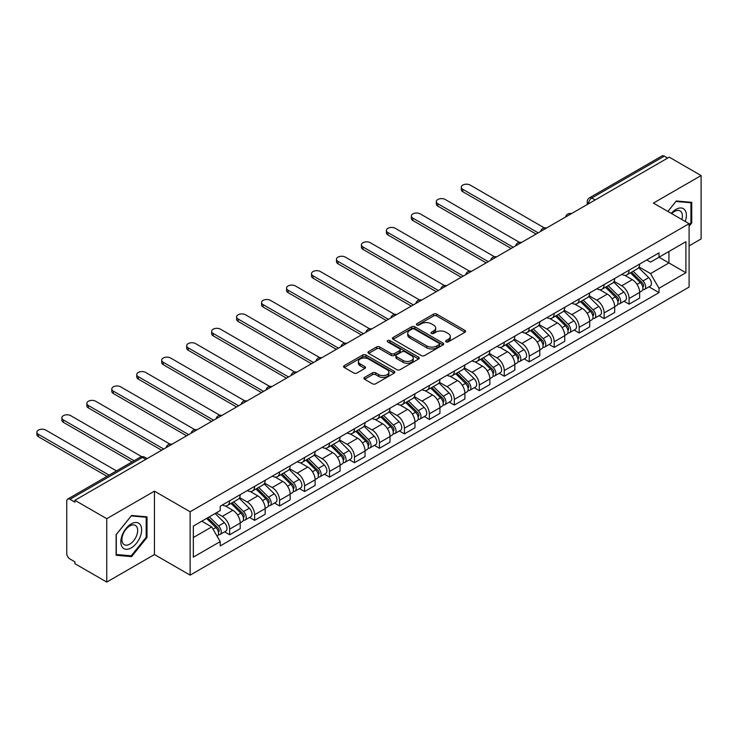 <?xml version="1.0" encoding="UTF-8"?>
<svg xmlns="http://www.w3.org/2000/svg" width="738" height="738" viewBox="0 0 738 738"><rect width="100%" height="100%" fill="white"/><g stroke="black" fill="none" stroke-linecap="round" stroke-linejoin="round"><path stroke-width="1.11" d="M446.056 341.879A1.559 0.895 0 0 0 448.261 341.879L464.949 332.248A2.223 1.282 0 0 0 465.604 331.344A2.223 1.282 0 0 0 464.949 330.43L436.675 314.111A2.223 1.282 0 0 0 433.538 314.111L416.841 323.742A1.559 0.895 0 0 0 416.389 324.379A1.559 0.895 0 0 0 416.841 325.015A1.559 0.895 0 0 0 419.046 325.015L421.204 323.77A7.112 4.105 0 0 1 431.26 323.77L433.612 325.126A7.112 4.105 0 0 1 435.697 328.032A7.112 4.105 0 0 1 433.612 330.928L431.453 332.183A1.559 0.895 0 0 0 431.001 332.81A1.559 0.895 0 0 0 431.453 333.447A1.559 0.895 0 0 0 433.649 333.447L435.807 332.201A7.112 4.105 0 0 1 445.863 332.201L448.224 333.567A7.112 4.105 0 0 1 450.3 336.463A7.112 4.105 0 0 1 448.224 339.369L446.056 340.615A1.559 0.895 0 0 0 445.604 341.251A1.559 0.895 0 0 0 446.056 341.879L446.056 340.615M364.572 377.413A2.223 1.282 0 0 0 363.926 378.317A2.223 1.282 0 0 0 364.572 379.221L372.505 383.806A2.223 1.282 0 0 0 375.651 383.806L394.184 373.105A2.223 1.282 0 0 0 394.839 372.192A2.223 1.282 0 0 0 394.184 371.288L365.91 354.969A2.223 1.282 0 0 0 362.773 354.969L344.231 365.67A2.223 1.282 0 0 0 343.585 366.574A2.223 1.282 0 0 0 344.231 367.478L353.816 373.013A2.223 1.282 0 0 0 356.961 373.013L364.895 368.428A2.223 1.282 0 0 0 365.541 367.524A2.223 1.282 0 0 0 364.895 366.62L360.135 363.871A5.941 3.432 0 0 1 358.4 361.445A5.941 3.432 0 0 1 362.063 358.281A5.941 3.432 0 0 1 368.539 359.019L387.155 369.766A5.941 3.432 0 0 1 388.898 372.192A5.941 3.432 0 0 1 385.227 375.365A5.941 3.432 0 0 1 378.751 374.618L375.651 372.828A2.223 1.282 0 0 0 372.505 372.828L364.572 377.413L364.572 379.221M190.127 511.766L154.445 491.157L106.761 518.694L74.907 500.309L669.255 157.166L701.1 175.552L653.416 203.088L689.098 223.688L190.127 511.766L190.127 575.142L689.098 287.073L689.098 223.688M421.361 355.596A2.223 1.282 0 0 0 424.498 355.596L443.04 344.895A2.223 1.282 0 0 0 443.686 343.991A2.223 1.282 0 0 0 443.04 343.087L414.765 326.759A2.223 1.282 0 0 0 411.619 326.759L393.086 337.46A2.223 1.282 0 0 0 392.431 338.373A2.223 1.282 0 0 0 393.086 339.277L421.361 355.596M388.289 342.22A1.559 0.895 0 0 1 389.867 342.441L389.867 340.587L418.612 357.183A2.223 1.282 0 0 1 419.258 358.096A2.223 1.282 0 0 1 418.612 359L400.079 369.701A2.223 1.282 0 0 1 396.933 369.701L368.659 353.382L368.659 351.565A2.223 1.282 0 0 0 368.013 352.469A2.223 1.282 0 0 0 368.659 353.382M368.659 351.565L376.592 346.98A2.223 1.282 0 0 1 379.738 346.98L391.205 353.603A2.223 1.282 0 0 0 394.341 353.603L399.609 350.568A2.223 1.282 0 0 0 400.254 349.655A2.223 1.282 0 0 0 399.609 348.751L387.662 341.86A1.559 0.895 0 0 1 387.21 341.224A1.559 0.895 0 0 1 388.17 340.393A1.559 0.895 0 0 1 389.867 340.587M106.761 518.694L106.761 582.07L74.907 563.684L74.907 561.839L69.953 558.98A4.529 2.611 -120 0 1 66.752 553.435L66.752 501.139A4.529 2.611 -120 0 1 67.684 499.063L140.183 457.209A4.529 2.611 60 0 1 142.443 457.44L69.953 499.294A4.529 2.611 -120 0 0 67.684 499.063M689.098 245.865L701.1 238.937L701.1 175.552M106.761 582.07L154.445 554.542L190.127 575.142M74.907 500.309L74.907 502.154L69.953 499.294M595.16 199.943L591.802 198.005A4.529 2.611 60 0 0 589.542 197.775L662.032 155.93A4.529 2.611 60 0 1 664.292 156.152L591.802 198.005A4.529 2.611 120 0 0 588.601 203.55L588.601 203.734M667.65 158.089L664.292 156.152M629.09 270.163A10.415 6.015 60 0 1 626.931 274.831L637.494 268.733A10.415 6.015 -120 0 0 639.652 264.066M614.099 281.372L621.728 285.772A10.415 6.015 60 0 1 629.09 298.521L639.652 292.423A10.415 6.015 -120 0 0 632.291 279.674L624.726 275.311M639.652 292.423L639.652 298.06L629.09 304.157L624.025 301.233M626.931 274.831A10.415 6.015 60 0 1 621.802 274.361M629.09 298.521L629.09 304.157M604.127 284.573A10.415 6.015 60 0 1 601.968 289.25L612.531 283.152A10.415 6.015 -120 0 0 614.68 278.475M599.062 315.652L604.127 318.576L614.689 312.478L614.689 306.842A10.415 6.015 -120 0 0 607.328 294.093L599.763 289.73M601.968 289.25A10.415 6.015 60 0 1 596.839 288.779M589.136 295.781L596.765 300.191A10.415 6.015 60 0 1 604.127 312.94L604.127 318.576M579.155 298.991A10.415 6.015 60 0 1 577.005 303.659L587.568 297.562A10.415 6.015 -120 0 0 589.717 292.894M574.09 330.061L579.155 332.986L589.717 326.888L589.717 321.251A10.415 6.015 -120 0 0 582.356 308.502L574.801 304.139M577.005 303.659A10.415 6.015 60 0 1 571.876 303.189M564.173 310.2L571.793 314.6A10.415 6.015 60 0 1 579.155 327.349L579.155 332.986M554.192 313.401A10.415 6.015 60 0 1 552.042 318.069L562.596 311.971A10.415 6.015 -120 0 0 564.755 307.303M549.127 344.48L554.192 347.404L564.755 341.307L564.755 335.67A10.415 6.015 -120 0 0 557.393 322.921L549.838 318.548M552.042 318.069A10.415 6.015 60 0 1 546.913 317.608M539.201 324.609L546.83 329.019A10.415 6.015 60 0 1 554.192 341.768L554.192 347.404M529.229 327.81A10.415 6.015 60 0 1 527.07 332.487L537.633 326.39A10.415 6.015 -120 0 0 539.792 321.713M524.165 358.889L529.229 361.814L539.792 355.716L539.792 350.08A10.415 6.015 -120 0 0 532.43 337.331L524.875 332.967M527.07 332.487A10.415 6.015 60 0 1 521.95 332.017M514.238 339.019L521.867 343.428A10.415 6.015 60 0 1 529.229 356.177L529.229 361.814M504.266 342.229A10.415 6.015 60 0 1 502.108 346.897L512.67 340.799A10.415 6.015 -120 0 0 514.829 336.131M499.202 373.299L504.266 376.223L514.829 370.125L514.829 364.489A10.415 6.015 -120 0 0 507.467 351.74L499.903 347.377M502.108 346.897A10.415 6.015 60 0 1 496.988 346.426M489.276 353.437L496.905 357.838A10.415 6.015 60 0 1 504.266 370.587L504.266 376.223M479.303 356.639A10.415 6.015 60 0 1 477.145 361.316L487.707 355.218A10.415 6.015 -120 0 0 489.866 350.541M474.239 387.718L479.303 390.642L489.866 384.544L489.866 378.908A10.415 6.015 -120 0 0 482.504 366.159L474.94 361.795M477.145 361.316A10.415 6.015 60 0 1 472.025 360.845M464.313 367.847L471.942 372.256A10.415 6.015 60 0 1 479.303 385.005L479.303 390.642M454.34 371.048A10.415 6.015 60 0 1 452.182 375.725L462.744 369.627A10.415 6.015 -120 0 0 464.894 364.95M449.276 402.127L454.34 405.051L464.903 398.954L464.903 393.317A10.415 6.015 -120 0 0 457.542 380.568L449.977 376.205M452.182 375.725A10.415 6.015 60 0 1 447.053 375.255M439.35 382.266L446.979 386.666A10.415 6.015 60 0 1 454.34 399.415L454.34 405.051M429.368 385.467A10.415 6.015 60 0 1 427.219 390.134L437.782 384.037A10.415 6.015 -120 0 0 439.931 379.369M424.313 416.546L429.368 419.47L439.931 413.372L439.931 407.736A10.415 6.015 -120 0 0 432.569 394.978L425.014 390.614M427.219 390.134A10.415 6.015 60 0 1 422.09 389.673M414.387 396.675L422.007 401.075A10.415 6.015 60 0 1 429.368 413.834L429.368 419.47M404.406 399.876A10.415 6.015 60 0 1 402.256 404.553L412.81 398.455A10.415 6.015 -120 0 0 414.968 393.778M399.341 430.955L404.406 433.879L414.968 427.782L414.968 422.145A10.415 6.015 -120 0 0 407.607 409.396L400.051 405.033M402.256 404.553A10.415 6.015 60 0 1 397.127 404.083M389.415 411.084L397.044 415.494A10.415 6.015 60 0 1 404.406 428.243L404.406 433.879M379.443 414.295A10.415 6.015 60 0 1 377.284 418.963L387.847 412.865A10.415 6.015 -120 0 0 390.005 408.197M374.378 445.365L379.443 448.289L390.005 442.191L390.005 436.555A10.415 6.015 -120 0 0 382.644 423.806L375.089 419.442M377.284 418.963A10.415 6.015 60 0 1 372.164 418.492M364.452 425.503L372.081 429.903A10.415 6.015 60 0 1 379.443 442.652L379.443 448.289M354.48 428.704A10.415 6.015 60 0 1 352.321 433.381L362.884 427.284A10.415 6.015 -120 0 0 365.042 422.606M349.415 459.783L354.48 462.708L365.042 456.61L365.042 450.973A10.415 6.015 -120 0 0 357.681 438.224L350.116 433.852M352.321 433.381A10.415 6.015 60 0 1 347.201 432.911M339.489 439.913L347.118 444.322A10.415 6.015 60 0 1 354.48 457.071L354.48 462.708M329.517 443.114A10.415 6.015 60 0 1 327.358 447.791L337.921 441.693A10.415 6.015 -120 0 0 340.08 437.016M324.452 474.193L329.517 477.117L340.08 471.019L340.08 465.383A10.415 6.015 -120 0 0 332.718 452.634L325.154 448.27M327.358 447.791A10.415 6.015 60 0 1 322.238 447.32M314.526 454.331L322.155 458.732A10.415 6.015 60 0 1 329.517 471.481L329.517 477.117M304.554 457.532A10.415 6.015 60 0 1 302.396 462.2L312.958 456.102A10.415 6.015 -120 0 0 315.117 451.435M299.49 488.611L304.554 491.526L315.117 485.429L315.117 479.801A10.415 6.015 -120 0 0 307.755 467.043L300.191 462.68M302.396 462.2A10.415 6.015 60 0 1 297.266 461.73M289.564 468.741L297.193 473.141A10.415 6.015 60 0 1 304.554 485.899L304.554 491.526M279.582 471.942A10.415 6.015 60 0 1 277.433 476.619L287.995 470.521A10.415 6.015 -120 0 0 290.145 465.844M274.527 503.021L279.582 505.945L290.145 499.847L290.145 494.211A10.415 6.015 -120 0 0 282.783 481.462L275.228 477.099M277.433 476.619A10.415 6.015 60 0 1 272.304 476.148M264.601 483.15L272.23 487.56A10.415 6.015 60 0 1 279.582 500.309L279.582 505.945M254.619 486.36A10.415 6.015 60 0 1 252.47 491.028L263.032 484.931A10.415 6.015 -120 0 0 265.182 480.263M249.555 517.43L254.619 520.355L265.182 514.257L265.182 508.62A10.415 6.015 -120 0 0 257.82 495.871L250.265 491.508M252.47 491.028A10.415 6.015 60 0 1 247.341 490.558M239.629 497.569L247.258 501.969A10.415 6.015 60 0 1 254.619 514.718L254.619 520.355M229.656 500.77A10.415 6.015 60 0 1 227.498 505.447L238.06 499.349A10.415 6.015 -120 0 0 240.219 494.672M224.592 531.849L229.656 534.773L240.219 528.676L240.219 523.039A10.415 6.015 -120 0 0 232.857 510.29L225.302 505.917M227.498 505.447A10.415 6.015 60 0 1 222.378 504.976M216.216 512.873L222.295 516.388A10.415 6.015 60 0 1 229.656 529.137L229.656 534.773M646.774 259.951L650.529 262.119L685.897 241.704L668.932 251.501L668.932 262.959L650.529 273.577L639.062 266.962M193.328 537.541L211.732 526.914L220.219 541.609L193.328 557.125L193.328 526.083L220.219 510.567L220.219 506.222L659.016 252.885L659.016 257.23L685.897 272.746L659.016 288.272L650.529 273.577M685.897 241.704L685.897 272.746M220.219 541.609L220.219 545.945L659.016 292.617L659.016 288.272M689.098 226.225L691.737 222.941L691.737 202.35L676.294 200.976L667.881 211.437M154.445 491.157L154.445 554.542M116.115 555.271L131.558 556.655L147 537.439L147 516.849L131.558 515.475L116.115 534.681L116.115 555.271M211.732 526.914L201.815 521.185M648.988 286.824L659.016 292.617M690.934 222.479L691.737 222.941M129.925 555.714L131.558 556.655M146.207 536.978L147 537.439M446.684 342.1L448.224 341.214A7.112 4.105 0 0 0 450.3 338.308L450.3 336.463M435.697 328.032L435.697 329.877A7.112 4.105 0 0 1 433.612 332.783L432.071 333.668M464.922 332.266L436.675 315.956A2.223 1.282 0 0 0 433.538 315.956L417.468 325.237M443.003 344.914L414.765 328.613A2.223 1.282 0 0 0 411.619 328.613L393.114 339.296M439.11 344.628A1.559 0.895 0 0 0 439.562 343.991A1.559 0.895 0 0 0 439.11 343.354L414.295 329.028A1.559 0.895 0 0 0 412.09 329.028L409.811 330.347A7.112 4.105 0 0 0 407.736 333.244A7.112 4.105 0 0 0 409.811 336.15L426.776 345.938A7.112 4.105 0 0 0 436.831 345.938L439.11 344.628L439.11 346.473A1.559 0.895 0 0 0 439.562 345.836L439.562 343.991M407.736 333.244L407.736 335.089A7.112 4.105 0 0 0 409.811 337.995L409.811 336.15M439.11 346.473L436.831 347.792A7.112 4.105 0 0 1 426.776 347.792L409.811 337.995M368.686 353.391L376.592 348.834L376.592 346.98M400.254 349.655L400.254 351.509A2.223 1.282 0 0 1 399.609 352.413L394.341 355.448A2.223 1.282 0 0 1 391.205 355.448L379.738 348.834A2.223 1.282 0 0 0 376.592 348.834M389.867 342.441L418.584 359.019M403.096 360.476A5.941 3.432 0 0 0 409.572 361.214A5.941 3.432 0 0 0 413.243 358.05A5.941 3.432 0 0 0 411.5 355.624L404.95 351.832A2.223 1.282 0 0 0 401.804 351.832L396.546 354.877A2.223 1.282 0 0 0 395.891 355.781A2.223 1.282 0 0 0 396.546 356.685L403.096 360.476L403.096 362.321A5.941 3.432 0 0 0 409.572 363.068A5.941 3.432 0 0 0 413.243 359.895L413.243 358.05M395.891 355.781L395.891 357.626A2.223 1.282 0 0 0 396.546 358.539L396.546 356.685M403.096 362.321L396.546 358.539M388.898 372.192L388.898 374.046A5.941 3.432 0 0 1 385.227 377.21A5.941 3.432 0 0 1 378.751 376.472L375.651 374.683A2.223 1.282 0 0 0 372.505 374.683L364.609 379.24M358.4 361.445L358.4 363.299A5.941 3.432 0 0 0 360.135 365.725L360.135 363.871M364.858 368.446L360.135 365.725M394.157 373.124L365.91 356.814A2.223 1.282 0 0 0 362.773 356.814L344.268 367.496M630.427 272.811L640.261 282.516A5.655 3.266 60 0 1 641.756 291.003L639.643 292.22M632.392 274.748L636.562 277.156M544.367 227.904L470.18 185.072A5.203 3.007 -0 0 0 464.506 184.417A5.203 3.007 -0 0 0 461.296 187.194A5.203 3.007 -0 0 0 462.818 189.315L538.187 232.839M631.525 272.184L642.291 282.811A2.712 1.568 60 0 1 643.01 286.879A2.712 1.568 60 0 1 642.761 286.981M633.149 271.243L642.982 280.947A5.655 3.266 60 0 1 644.477 289.425A5.655 3.266 60 0 1 642.77 289.61M638.656 267.663L648.748 277.617A5.655 3.266 60 0 1 650.243 286.104L644.477 289.425M536.111 234.038L462.818 191.723A5.203 3.007 180 0 1 461.296 189.592L461.296 187.194M605.464 287.23L615.298 296.925A5.655 3.266 60 0 1 616.793 305.412L614.68 306.63M607.429 289.158L611.599 291.565M519.404 242.313L445.217 199.481A5.203 3.007 -0 0 0 439.544 198.826A5.203 3.007 -0 0 0 436.333 201.603A5.203 3.007 -0 0 0 437.855 203.734L513.224 247.248M606.553 286.593L617.328 297.22A2.712 1.568 60 0 1 618.047 301.288A2.712 1.568 60 0 1 617.798 301.39M608.186 285.652L618.02 295.357A5.655 3.266 60 0 1 619.514 303.844A5.655 3.266 60 0 1 617.807 304.019M613.693 282.073L623.785 292.036A5.655 3.266 60 0 1 625.28 300.514L619.514 303.844M511.148 248.448L437.855 206.133A5.203 3.007 180 0 1 436.333 204.011L436.333 201.603M580.502 301.639L590.335 311.344A5.655 3.266 60 0 1 591.83 319.822L589.717 321.039M582.466 303.576L586.636 305.984M494.442 256.732L420.254 213.891A5.203 3.007 -0 0 0 414.581 213.245A5.203 3.007 -0 0 0 411.361 216.022A5.203 3.007 -0 0 0 412.893 218.144L488.261 261.658M581.59 301.012L592.365 311.639A2.712 1.568 60 0 1 593.075 315.707A2.712 1.568 60 0 1 592.835 315.809M583.223 300.071L593.057 309.776A5.655 3.266 60 0 1 594.551 318.253A5.655 3.266 60 0 1 592.845 318.438M588.73 296.491L598.822 306.445A5.655 3.266 60 0 1 600.308 314.932L594.551 318.253M486.185 262.866L412.893 220.551A5.203 3.007 180 0 1 411.361 218.42L411.361 216.022M685.251 221.465A14.714 8.496 120 0 0 684.984 210.173A14.714 8.496 120 0 0 671.266 213.393M681.875 219.518A11.135 6.43 120 0 0 681.34 212.055A11.135 6.43 120 0 0 680.085 210.893A11.135 6.43 120 0 0 671.718 213.651M667.918 211.455L675.971 201.428L690.934 202.766L690.934 222.719L689.098 225.007M689.947 202.194L690.934 202.766M140.248 524.672A14.714 8.496 120 0 0 126.041 528.482A14.714 8.496 120 0 0 122.231 547.089A14.714 8.496 120 0 0 136.438 543.279A14.714 8.496 120 0 0 140.248 524.672M136.604 526.554A11.135 6.43 120 0 0 135.349 525.391A11.135 6.43 120 0 0 124.99 530.585A11.135 6.43 120 0 0 122.96 543.519A11.135 6.43 120 0 0 124.215 544.681A11.135 6.43 120 0 0 134.574 539.487A11.135 6.43 120 0 0 136.604 526.554M131.244 555.825L116.281 554.496L116.281 534.543L131.244 515.927L146.207 517.264L146.207 537.218L131.244 555.825M145.211 516.692L146.207 517.264M555.539 316.048L565.373 325.753A5.655 3.266 60 0 1 566.867 334.24L564.755 335.458M557.504 317.986L561.664 320.393M469.479 271.141L395.291 228.31A5.203 3.007 -0 0 0 389.618 227.655A5.203 3.007 -0 0 0 386.398 230.431A5.203 3.007 -0 0 0 387.93 232.562L463.298 276.077M556.627 315.421L567.402 326.048A2.712 1.568 60 0 1 568.112 330.117A2.712 1.568 60 0 1 567.863 330.218M558.26 314.48L568.094 324.185A5.655 3.266 60 0 1 569.588 332.663A5.655 3.266 60 0 1 567.873 332.847M563.758 310.901L573.85 320.855A5.655 3.266 60 0 1 575.345 329.342L569.588 332.663M461.213 277.276L387.93 234.961A5.203 3.007 180 0 1 386.398 232.839L386.398 230.431M530.576 330.467L540.41 340.172A5.655 3.266 60 0 1 541.904 348.65L539.792 349.867M532.532 332.404L536.701 334.812M444.507 285.551L370.319 242.719A5.203 3.007 -0 0 0 364.646 242.073A5.203 3.007 -0 0 0 361.435 244.85A5.203 3.007 -0 0 0 362.958 246.972L438.335 290.486M531.664 329.84L542.43 340.458A2.712 1.568 60 0 1 543.15 344.535A2.712 1.568 60 0 1 542.9 344.628M533.297 328.899L543.131 338.594A5.655 3.266 60 0 1 544.626 347.081A5.655 3.266 60 0 1 542.91 347.266M538.795 325.32L548.888 335.273A5.655 3.266 60 0 1 550.382 343.751L544.626 347.081M436.25 291.685L362.958 249.37A5.203 3.007 180 0 1 361.435 247.248L361.435 244.85M505.613 344.877L515.447 354.581A5.655 3.266 60 0 1 516.932 363.068L514.829 364.286M507.569 346.814L511.738 349.222M419.544 299.969L345.356 257.138A5.203 3.007 -0 0 0 339.683 256.483A5.203 3.007 -0 0 0 336.473 259.259A5.203 3.007 -0 0 0 337.995 261.381L413.372 304.895M506.702 344.249L517.467 354.877A2.712 1.568 60 0 1 518.187 358.945A2.712 1.568 60 0 1 517.938 359.046M508.325 343.308L518.168 353.013A5.655 3.266 60 0 1 519.653 361.491A5.655 3.266 60 0 1 517.947 361.675M513.832 339.729L523.925 349.683A5.655 3.266 60 0 1 525.419 358.17L519.653 361.491M411.287 306.104L337.995 263.789A5.203 3.007 180 0 1 336.473 261.658L336.473 259.259M480.641 359.295L490.484 368.991A5.655 3.266 60 0 1 491.969 377.478L489.857 378.695M482.606 361.223L486.776 363.631M394.581 314.379L320.393 271.547A5.203 3.007 -0 0 0 314.72 270.892A5.203 3.007 -0 0 0 311.51 273.669A5.203 3.007 -0 0 0 313.032 275.8L388.409 319.314M481.739 358.659L492.504 369.286A2.712 1.568 60 0 1 493.224 373.354A2.712 1.568 60 0 1 492.975 373.456M483.362 357.718L493.196 367.423A5.655 3.266 60 0 1 494.691 375.91A5.655 3.266 60 0 1 492.984 376.085M488.87 354.139L498.962 364.102A5.655 3.266 60 0 1 500.456 372.579L494.691 375.91M386.325 320.513L313.032 278.198A5.203 3.007 180 0 1 311.51 276.077L311.51 273.669M455.678 373.705L465.512 383.409A5.655 3.266 60 0 1 467.006 391.887L464.894 393.105M457.643 375.642L461.813 378.05M369.618 328.788L295.431 285.957A5.203 3.007 -0 0 0 289.757 285.311A5.203 3.007 -0 0 0 286.547 288.088A5.203 3.007 -0 0 0 288.069 290.209L363.437 333.724M456.776 373.077L467.541 383.695A2.712 1.568 60 0 1 468.261 387.773A2.712 1.568 60 0 1 468.012 387.865M458.399 372.136L468.233 381.832A5.655 3.266 60 0 1 469.728 390.319A5.655 3.266 60 0 1 468.021 390.503M463.907 368.557L473.999 378.511A5.655 3.266 60 0 1 475.493 386.989L469.728 390.319M361.362 334.923L288.069 292.617A5.203 3.007 180 0 1 286.547 290.486L286.547 288.088M430.715 388.114L440.549 397.819A5.655 3.266 60 0 1 442.044 406.306L439.931 407.524M432.68 390.051L436.85 392.459M344.655 343.207L270.468 300.375A5.203 3.007 -0 0 0 264.794 299.72A5.203 3.007 -0 0 0 261.575 302.497A5.203 3.007 -0 0 0 263.106 304.619L338.474 348.142M431.804 387.487L442.579 398.114A2.712 1.568 60 0 1 443.289 402.182A2.712 1.568 60 0 1 443.049 402.284M433.437 386.546L443.27 396.251A5.655 3.266 60 0 1 444.765 404.728A5.655 3.266 60 0 1 443.058 404.913M438.944 382.967L449.036 392.92A5.655 3.266 60 0 1 450.521 401.407L444.765 404.728M336.399 349.342L263.106 307.026A5.203 3.007 180 0 1 261.575 304.905L261.575 302.497M405.752 402.533L415.586 412.238A5.655 3.266 60 0 1 417.081 420.715L414.968 421.933M407.717 404.47L411.878 406.869M319.692 357.616L245.505 314.785A5.203 3.007 -0 0 0 239.832 314.139A5.203 3.007 -0 0 0 236.612 316.916A5.203 3.007 -0 0 0 238.143 319.037L313.512 362.552M406.841 401.906L417.616 412.524A2.712 1.568 60 0 1 418.326 416.601A2.712 1.568 60 0 1 418.077 416.693M408.474 400.965L418.308 410.66A5.655 3.266 60 0 1 419.802 419.147A5.655 3.266 60 0 1 418.086 419.332M413.972 397.376L424.064 407.339A5.655 3.266 60 0 1 425.558 415.817L419.802 419.147M311.436 363.751L238.143 321.436A5.203 3.007 180 0 1 236.612 319.314L236.612 316.916M380.79 416.942L390.623 426.647A5.655 3.266 60 0 1 392.118 435.125L390.005 436.352M382.745 418.88L386.915 421.287M294.73 372.035L220.533 329.203A5.203 3.007 -0 0 0 214.859 328.548A5.203 3.007 -0 0 0 211.649 331.325A5.203 3.007 -0 0 0 213.171 333.447L288.549 376.961M381.878 416.315L392.644 426.942A2.712 1.568 60 0 1 393.363 431.01A2.712 1.568 60 0 1 393.114 431.112M383.511 415.374L393.345 425.079A5.655 3.266 60 0 1 394.839 433.557A5.655 3.266 60 0 1 393.123 433.741M389.009 411.795L399.101 421.749A5.655 3.266 60 0 1 400.596 430.236L394.839 433.557M286.464 378.17L213.171 335.855A5.203 3.007 180 0 1 211.649 333.724L211.649 331.325M355.827 431.361L365.661 441.056A5.655 3.266 60 0 1 367.146 449.543L365.042 450.761M357.782 433.289L361.952 435.697M269.757 386.444L195.57 343.613A5.203 3.007 -0 0 0 189.897 342.958A5.203 3.007 -0 0 0 186.686 345.735A5.203 3.007 -0 0 0 188.208 347.866L263.586 391.38M356.915 430.724L367.681 441.352A2.712 1.568 60 0 1 368.4 445.42A2.712 1.568 60 0 1 368.151 445.521M358.548 429.784L368.382 439.488A5.655 3.266 60 0 1 369.867 447.975A5.655 3.266 60 0 1 368.161 448.151M364.046 426.204L374.138 436.167A5.655 3.266 60 0 1 375.633 444.645L369.867 447.975M261.501 392.579L188.208 350.264A5.203 3.007 180 0 1 186.686 348.142L186.686 345.735M330.855 445.77L340.698 455.475A5.655 3.266 60 0 1 342.183 463.953L340.07 465.171M332.82 447.708L336.989 450.115M244.795 400.854L170.607 358.022A5.203 3.007 -0 0 0 164.934 357.376A5.203 3.007 -0 0 0 161.723 360.153A5.203 3.007 -0 0 0 163.246 362.275L238.623 405.789M331.952 445.143L342.718 455.761A2.712 1.568 60 0 1 343.438 459.839A2.712 1.568 60 0 1 343.188 459.931M333.576 444.202L343.41 453.898A5.655 3.266 60 0 1 344.904 462.385A5.655 3.266 60 0 1 343.198 462.569M339.083 440.623L349.175 450.577A5.655 3.266 60 0 1 350.67 459.054L344.904 462.385M236.538 406.989L163.246 364.673A5.203 3.007 180 0 1 161.723 362.552L161.723 360.153M305.892 460.18L315.726 469.885A5.655 3.266 60 0 1 317.22 478.372L315.108 479.589M307.857 462.117L312.026 464.525M219.832 415.273L145.644 372.441A5.203 3.007 -0 0 0 139.971 371.786A5.203 3.007 -0 0 0 136.761 374.563A5.203 3.007 -0 0 0 138.283 376.684L213.651 420.208M306.99 459.553L317.755 470.18A2.712 1.568 60 0 1 318.475 474.248A2.712 1.568 60 0 1 318.226 474.35M308.613 458.612L318.447 468.316A5.655 3.266 60 0 1 319.941 476.794A5.655 3.266 60 0 1 318.235 476.979M314.12 455.032L324.213 464.986A5.655 3.266 60 0 1 325.707 473.473L319.941 476.794M211.575 421.407L138.283 379.092A5.203 3.007 180 0 1 136.761 376.961L136.761 374.563M280.929 474.599L290.763 484.294A5.655 3.266 60 0 1 292.257 492.781L290.145 493.999M282.894 476.527L287.064 478.934M194.869 429.682L120.681 386.85A5.203 3.007 -0 0 0 115.008 386.195A5.203 3.007 -0 0 0 111.789 388.972A5.203 3.007 -0 0 0 113.32 391.103L188.688 434.617M282.017 473.962L292.792 484.589A2.712 1.568 60 0 1 293.503 488.667A2.712 1.568 60 0 1 293.263 488.759M283.65 473.021L293.484 482.726A5.655 3.266 60 0 1 294.979 491.213A5.655 3.266 60 0 1 293.272 491.388M289.158 469.442L299.25 479.405A5.655 3.266 60 0 1 300.735 487.883L294.979 491.213M186.613 435.817L113.32 393.502A5.203 3.007 180 0 1 111.789 391.38L111.789 388.972M255.966 489.008L265.8 498.713A5.655 3.266 60 0 1 267.294 507.19L265.182 508.417M257.931 490.945L262.091 493.353M169.906 444.101L95.719 401.269A5.203 3.007 -0 0 0 90.045 400.614A5.203 3.007 -0 0 0 86.826 403.391A5.203 3.007 -0 0 0 88.357 405.513L163.725 449.027M257.055 488.381L267.829 499.008A2.712 1.568 60 0 1 268.54 503.076A2.712 1.568 60 0 1 268.291 503.178M258.687 487.44L268.521 497.144A5.655 3.266 60 0 1 270.016 505.622A5.655 3.266 60 0 1 268.309 505.807M264.186 483.86L274.278 493.814A5.655 3.266 60 0 1 275.772 502.301L270.016 505.622M161.65 450.235L88.357 407.92A5.203 3.007 180 0 1 86.826 405.789L86.826 403.391M231.003 503.427L240.837 513.122A5.655 3.266 60 0 1 242.332 521.609L240.219 522.827M232.959 505.355L237.129 507.762M141.742 456.665L70.747 415.679A5.203 3.007 -0 0 0 65.073 415.024A5.203 3.007 -0 0 0 61.863 417.8A5.203 3.007 -0 0 0 63.385 419.931L134.076 460.733M232.092 502.79L242.857 513.417A2.712 1.568 60 0 1 243.577 517.486A2.712 1.568 60 0 1 243.328 517.587M233.725 501.849L243.558 511.554A5.655 3.266 60 0 1 245.053 520.041A5.655 3.266 60 0 1 243.337 520.216M239.223 498.27L249.315 508.224A5.655 3.266 60 0 1 250.809 516.711L245.053 520.041M131.991 461.942L63.385 422.33A5.203 3.007 180 0 1 61.863 420.208L61.863 417.8M206.622 518.408L215.874 527.541A5.655 3.266 60 0 1 217.369 536.019L217.083 536.185M207.996 519.773L212.166 522.181M116.475 470.899L45.784 430.088A5.203 3.007 -0 0 0 40.11 429.442A5.203 3.007 -0 0 0 36.9 432.219A5.203 3.007 -0 0 0 38.422 434.341L109.113 475.152M207.71 517.781L217.894 527.827A2.712 1.568 60 0 1 218.614 531.904A2.712 1.568 60 0 1 218.365 531.997M209.343 516.84L218.596 525.963A5.655 3.266 60 0 1 220.081 534.45A5.655 3.266 60 0 1 218.374 534.635M215.099 513.519L224.352 522.642A5.655 3.266 60 0 1 225.846 531.12L220.081 534.45M107.028 476.351L38.422 436.739A5.203 3.007 180 0 1 36.9 434.617L36.9 432.219M588.758 203.642L588.601 203.55A4.529 2.611 0 0 1 587.273 201.695L587.273 204.5M254.619 514.718L265.182 508.62M279.582 500.309L290.145 494.211M304.554 485.899L315.117 479.801M329.517 471.481L340.08 465.383M354.48 457.071L365.042 450.973M379.443 442.652L390.005 436.555M404.406 428.243L414.968 422.145M429.368 413.834L439.931 407.736M454.34 399.415L464.903 393.317M479.303 385.005L489.866 378.908M504.266 370.587L514.829 364.489M529.229 356.177L539.792 350.08M554.192 341.768L564.755 335.67M579.155 327.349L589.717 321.251M604.127 312.94L614.689 306.842M229.656 529.137L240.219 523.039M222.295 516.388L232.857 510.29M247.258 501.969L257.82 495.871M272.23 487.56L282.783 481.462M297.193 473.141L307.755 467.043M322.155 458.732L332.718 452.634M347.118 444.322L357.681 438.224M372.081 429.903L382.644 423.806M397.044 415.494L407.607 409.396M422.007 401.075L432.569 394.978M446.979 386.666L457.542 380.568M471.942 372.256L482.504 366.159M496.905 357.838L507.467 351.74M521.867 343.428L532.43 337.331M546.83 329.019L557.393 322.921M571.793 314.6L582.356 308.502M596.765 300.191L607.328 294.093M621.728 285.772L632.291 279.674M571.037 213.872A4.529 2.611 120 0 0 569.035 215.026M546.074 228.282A4.529 2.611 120 0 0 544.072 229.435M521.111 242.701A4.529 2.611 120 0 0 519.109 243.854M496.139 257.11A4.529 2.611 120 0 0 494.146 258.263M471.176 271.519A4.529 2.611 120 0 0 469.184 272.682M446.213 285.938A4.529 2.611 120 0 0 444.221 287.091M421.25 300.348A4.529 2.611 120 0 0 419.249 301.501M396.288 314.766A4.529 2.611 120 0 0 394.286 315.919M371.325 329.176A4.529 2.611 120 0 0 369.323 330.329M346.362 343.585A4.529 2.611 120 0 0 344.36 344.747M321.39 358.004A4.529 2.611 120 0 0 319.397 359.157M296.427 372.413A4.529 2.611 120 0 0 294.434 373.566M271.464 386.832A4.529 2.611 120 0 0 269.462 387.985M246.501 401.241A4.529 2.611 120 0 0 244.499 402.394M221.538 415.651A4.529 2.611 120 0 0 219.537 416.804M196.576 430.07A4.529 2.611 120 0 0 194.574 431.223M171.603 444.479A4.529 2.611 120 0 0 169.611 445.632M145.801 459.377L142.443 457.44A4.529 2.611 120 0 1 144.703 457.209A4.529 4.529 0 0 0 140.183 457.209M448.224 341.214L448.224 339.369M431.453 333.447L431.453 332.183M433.612 332.783L433.612 330.928M416.841 325.015L416.841 323.742M433.538 315.956L433.538 314.111M436.675 315.956L436.675 314.111M464.949 332.248L464.949 330.43M393.086 339.277L393.086 337.46M411.619 328.613L411.619 326.759M414.765 328.613L414.765 326.759M443.04 344.895L443.04 343.087M426.776 347.792L426.776 345.938M436.831 347.792L436.831 345.938M379.738 348.834L379.738 346.98M391.205 355.448L391.205 353.603M394.341 355.448L394.341 353.603M399.609 352.413L399.609 350.568M418.612 359L418.612 357.183M372.505 374.683L372.505 372.828M375.651 374.683L375.651 372.828M378.751 376.472L378.751 374.618M364.895 368.428L364.895 366.62M344.231 367.478L344.231 365.67M362.773 356.814L362.773 354.969M365.91 356.814L365.91 354.969M394.184 373.105L394.184 371.288M640.261 282.516L637.014 284.388M643.573 285.634L642.549 286.224M648.748 277.617L642.982 280.947M462.818 191.723L462.818 189.315M615.298 296.925L612.051 298.807M618.61 300.052L617.586 300.643M623.785 292.036L618.02 295.357M437.855 206.133L437.855 203.734M590.335 311.344L587.088 313.216M593.638 314.462L592.623 315.052M598.822 306.445L593.057 309.776M412.893 220.551L412.893 218.144M565.373 325.753L562.125 327.635M568.675 328.88L567.66 329.462M573.85 320.855L568.094 324.185M387.93 234.961L387.93 232.562M540.41 340.172L537.163 342.045M543.712 343.29L542.698 343.88M548.888 335.273L543.131 338.594M362.958 249.37L362.958 246.972M515.447 354.581L512.19 356.454M518.749 357.699L517.725 358.29M523.925 349.683L518.168 353.013M337.995 263.789L337.995 261.381M490.484 368.991L487.228 370.873M493.787 372.118L492.763 372.699M498.962 364.102L493.196 367.423M313.032 278.198L313.032 275.8M465.512 383.409L462.265 385.282M468.824 386.527L467.8 387.118M473.999 378.511L468.233 381.832M288.069 292.617L288.069 290.209M440.549 397.819L437.302 399.701M443.852 400.937L442.837 401.527M449.036 392.92L443.27 396.251M263.106 307.026L263.106 304.619M415.586 412.238L412.339 414.11M418.889 415.356L417.874 415.946M424.064 407.339L418.308 410.66M238.143 321.436L238.143 319.037M390.623 426.647L387.376 428.52M393.926 429.765L392.911 430.355M399.101 421.749L393.345 425.079M213.171 335.855L213.171 333.447M365.661 441.056L362.404 442.938M368.963 444.184L367.939 444.765M374.138 436.167L368.382 439.488M188.208 350.264L188.208 347.866M340.698 455.475L337.441 457.348M344 458.593L342.976 459.184M349.175 450.577L343.41 453.898M163.246 364.673L163.246 362.275M315.726 469.885L312.478 471.757M319.037 473.003L318.013 473.593M324.213 464.986L318.447 468.316M138.283 379.092L138.283 376.684M290.763 484.294L287.516 486.176M294.065 487.421L293.051 488.012M299.25 479.405L293.484 482.726M113.32 393.502L113.32 391.103M265.8 498.713L262.553 500.585M269.102 501.831L268.088 502.421M274.278 493.814L268.521 497.144M88.357 407.92L88.357 405.513M240.837 513.122L237.59 515.004M244.14 516.249L243.125 516.831M249.315 508.224L243.558 511.554M63.385 422.33L63.385 419.931M215.874 527.541L213.042 529.174M219.177 530.659L218.153 531.249M224.352 522.642L218.596 525.963M38.422 436.739L38.422 434.341M571.424 213.651A4.529 4.529 0 0 0 565.612 217M546.452 228.06A4.529 4.529 0 0 0 540.65 231.418M521.489 242.479A4.529 4.529 0 0 0 515.687 245.828M496.526 256.889A4.529 4.529 0 0 0 490.724 260.246M471.564 271.298A4.529 4.529 0 0 0 465.752 274.656M446.601 285.717A4.529 4.529 0 0 0 440.789 289.065M421.638 300.126A4.529 4.529 0 0 0 415.826 303.484M396.666 314.545A4.529 4.529 0 0 0 390.863 317.894M371.703 328.954A4.529 4.529 0 0 0 365.9 332.303M346.74 343.364A4.529 4.529 0 0 0 340.938 346.722M321.777 357.782A4.529 4.529 0 0 0 315.965 361.131M296.814 372.192A4.529 4.529 0 0 0 291.003 375.55M271.852 386.611A4.529 4.529 0 0 0 266.04 389.959M246.889 401.02A4.529 4.529 0 0 0 241.077 404.369M221.917 415.429A4.529 4.529 0 0 0 216.114 418.787M196.954 429.848A4.529 4.529 0 0 0 191.151 433.197M171.991 444.258A4.529 4.529 0 0 0 166.179 447.615M147.13 458.612L144.703 457.209M589.542 197.775A4.529 4.529 0 0 0 587.273 201.695"/></g></svg>
